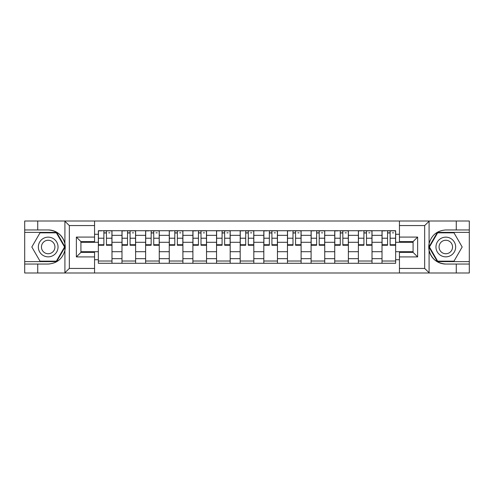 <?xml version="1.0" encoding="UTF-8"?>
<svg xmlns="http://www.w3.org/2000/svg" width="494" height="494" viewBox="0 0 494 494"><rect width="100%" height="100%" fill="white"/><g stroke="black" fill="none" stroke-linecap="round" stroke-linejoin="round"><path stroke-width="0.74" d="M424.142 272.991L469.3 272.991L469.3 232.378L437.369 232.378L428.928 247L437.369 261.622L469.3 261.622M94.558 272.991L399.442 272.991L399.442 252.378L413.083 252.378L413.083 241.622L399.442 241.622L399.442 221.009L94.558 221.009L94.558 241.622L80.917 241.622L80.917 252.378L94.558 252.378L94.558 272.991L64.646 272.991L69.327 268.44L94.558 268.44M64.646 272.991L24.7 272.991L24.7 264.049L37.729 264.049L37.729 272.991L69.858 272.991M69.858 221.009L24.7 221.009L24.7 261.622L56.631 261.622L65.072 247L56.631 232.378L24.7 232.378M399.442 221.009L469.3 221.009L469.3 229.951L456.271 229.951L456.271 221.009L424.142 221.009M121.987 263.29L121.987 235.329L111.984 235.329L111.984 263.29M111.984 235.329L111.984 230.71M121.987 235.329L121.987 230.71M135.622 230.71L135.622 263.29M145.625 263.29L145.625 230.71M159.259 230.71L159.259 263.29M169.263 263.29L169.263 230.71M182.904 230.71L182.904 263.29M192.901 263.29L192.901 230.71M206.541 230.71L206.541 263.29M216.539 263.29L216.539 230.71M230.179 230.71L230.179 263.29M240.183 263.29L240.183 230.71M253.817 230.71L253.817 263.29M263.821 263.29L263.821 230.71M277.461 230.71L277.461 263.29M287.459 263.29L287.459 230.71M301.099 230.71L301.099 263.29M311.097 263.29L311.097 230.71M324.737 230.71L324.737 263.29M334.741 263.29L334.741 230.71M348.375 230.71L348.375 263.29M358.378 263.29L358.378 230.71M372.013 230.71L372.013 263.29M382.016 263.29L382.016 230.71M382.016 251.699L372.013 251.699M358.378 251.699L348.375 251.699M334.741 251.699L324.737 251.699M311.097 251.699L301.099 251.699M287.459 251.699L277.461 251.699M263.821 251.699L253.817 251.699M240.183 251.699L230.179 251.699M216.539 251.699L206.541 251.699M192.901 251.699L182.904 251.699M169.263 251.699L159.259 251.699M145.625 251.699L135.622 251.699M121.987 251.699L111.984 251.699M382.016 242.301L372.013 242.301M358.378 242.301L348.375 242.301M334.741 242.301L324.737 242.301M311.097 242.301L301.099 242.301M287.459 242.301L277.461 242.301M263.821 242.301L253.817 242.301M240.183 242.301L230.179 242.301M216.539 242.301L206.541 242.301M192.901 242.301L182.904 242.301M169.263 242.301L159.259 242.301M145.625 242.301L135.622 242.301M121.987 242.301L111.984 242.301M80.917 251.699L98.343 251.699L98.343 242.301L80.917 242.301M94.558 234.273L98.343 234.273L98.343 242.301M413.083 242.301L395.657 242.301L395.657 230.71L98.343 230.71L98.343 234.273M395.657 234.273L399.442 234.273M399.442 259.727L395.657 259.727L395.657 251.699L413.083 251.699M98.343 251.699L98.343 263.29L395.657 263.29L395.657 259.727M98.343 259.727L94.558 259.727M395.657 242.301L395.657 251.699M111.984 261.017L98.343 261.017M103.876 232.983L106.451 232.983M135.622 261.017L121.987 261.017M127.514 232.983L130.089 232.983M159.259 261.017L145.625 261.017M151.158 232.983L153.733 232.983M182.904 261.017L169.263 261.017M174.796 232.983L177.371 232.983M206.541 261.017L192.901 261.017M198.434 232.983L201.009 232.983M230.179 261.017L216.539 261.017M222.072 232.983L224.647 232.983M253.817 261.017L240.183 261.017M245.709 232.983L248.291 232.983M277.461 261.017L263.821 261.017M269.353 232.983L271.928 232.983M301.099 261.017L287.459 261.017M292.991 232.983L295.566 232.983M324.737 261.017L311.097 261.017M316.629 232.983L319.204 232.983M348.375 261.017L334.741 261.017M340.267 232.983L342.842 232.983M372.013 261.017L358.378 261.017M363.911 232.983L366.486 232.983M395.657 261.017L382.016 261.017M387.549 232.983L390.124 232.983M106.451 245.259L106.451 230.865L111.91 230.865L111.91 245.259L106.451 245.259M103.876 232.835L106.451 232.835M108.723 232.835L109.94 232.835M101.603 230.865L98.423 230.865L98.423 245.259L103.876 245.259L103.876 230.865L108.723 230.865M130.089 245.259L130.089 230.865L135.547 230.865L135.547 245.259L130.089 245.259M127.514 232.835L130.089 232.835M132.367 232.835L133.578 232.835M125.241 230.865L122.061 230.865L122.061 245.259L127.514 245.259L127.514 230.865L132.367 230.865M153.733 245.259L153.733 230.865L159.185 230.865L159.185 245.259L153.733 245.259M151.158 232.835L153.733 232.835M156.005 232.835L157.216 232.835M148.879 230.865L145.699 230.865L145.699 245.259L151.158 245.259L151.158 230.865L156.005 230.865M37.729 264.049L48.19 264.049C56.989 263.388 62.565 258.807 64.912 250.297L64.912 243.703C62.565 235.193 56.989 230.612 48.19 229.951L24.7 229.951M24.7 264.049L24.7 261.622M94.558 225.56L69.327 225.56L64.646 221.009L37.729 221.009L37.729 229.951M64.646 221.009L94.558 221.009M48.19 229.951A17.049 17.049 0 0 1 64.912 250.297L64.912 272.855M80.917 241.622L76.372 237.077L94.558 237.077M94.558 256.923L76.372 256.923L80.917 252.378M429.354 221.009L424.673 225.56L399.442 225.56M456.271 229.951L445.81 229.951C437.011 230.612 431.435 235.193 429.088 243.703L429.088 250.297C431.435 258.807 437.011 263.388 445.81 264.049L469.3 264.049M469.3 229.951L469.3 232.378M399.442 268.44L424.673 268.44L429.354 272.991L456.271 272.991L456.271 264.049M429.354 272.991L399.442 272.991M445.81 264.049A17.049 17.049 0 0 1 429.088 243.703L429.088 221.145M413.083 252.378L417.628 256.923L399.442 256.923M399.442 237.077L417.628 237.077L413.083 241.622M38.341 247A9.849 9.849 0 0 0 48.19 256.849A9.849 9.849 0 0 0 58.039 247A9.849 9.849 0 0 0 48.19 237.151A9.849 9.849 0 0 0 38.341 247M41.447 247A6.743 6.743 0 0 0 48.19 253.743A6.743 6.743 0 0 0 54.933 247A6.743 6.743 0 0 0 48.19 240.257A6.743 6.743 0 0 0 41.447 247M56.365 232.835L64.547 247L56.365 261.165L40.008 261.165L31.826 247L40.008 232.835L56.365 232.835M435.961 247A9.849 9.849 0 0 0 445.81 256.849A9.849 9.849 0 0 0 455.659 247A9.849 9.849 0 0 0 445.81 237.151A9.849 9.849 0 0 0 435.961 247M439.067 247A6.743 6.743 0 0 0 445.81 253.743A6.743 6.743 0 0 0 452.553 247A6.743 6.743 0 0 0 445.81 240.257A6.743 6.743 0 0 0 439.067 247M453.992 232.835L462.174 247L453.992 261.165L437.635 261.165L429.453 247L437.635 232.835L453.992 232.835M177.371 245.259L177.371 230.865L182.823 230.865L182.823 245.259L177.371 245.259M174.796 232.835L177.371 232.835M179.643 232.835L180.853 232.835M172.523 230.865L169.337 230.865L169.337 245.259L174.796 245.259L174.796 230.865L179.643 230.865M201.009 245.259L201.009 230.865L206.467 230.865L206.467 245.259L201.009 245.259M198.434 232.835L201.009 232.835M203.281 232.835L204.497 232.835M196.161 230.865L192.981 230.865L192.981 245.259L198.434 245.259L198.434 230.865L203.281 230.865M224.647 245.259L224.647 230.865L230.105 230.865L230.105 245.259L224.647 245.259M222.072 232.835L224.647 232.835M226.919 232.835L228.135 232.835M219.799 230.865L216.619 230.865L216.619 245.259L222.072 245.259L222.072 230.865L226.919 230.865M248.291 245.259L248.291 230.865L253.743 230.865L253.743 245.259L248.291 245.259M245.709 232.835L248.291 232.835M250.563 232.835L251.773 232.835M243.437 230.865L240.257 230.865L240.257 245.259L245.709 245.259L245.709 230.865L250.563 230.865M271.928 245.259L271.928 230.865L277.381 230.865L277.381 245.259L271.928 245.259M269.353 232.835L271.928 232.835M274.201 232.835L275.411 232.835M267.081 230.865L263.895 230.865L263.895 245.259L269.353 245.259L269.353 230.865L274.201 230.865M295.566 245.259L295.566 230.865L301.019 230.865L301.019 245.259L295.566 245.259M292.991 232.835L295.566 232.835M297.839 232.835L299.049 232.835M290.719 230.865L287.533 230.865L287.533 245.259L292.991 245.259L292.991 230.865L297.839 230.865M319.204 245.259L319.204 230.865L324.663 230.865L324.663 245.259L319.204 245.259M316.629 232.835L319.204 232.835M321.477 232.835L322.693 232.835M314.357 230.865L311.177 230.865L311.177 245.259L316.629 245.259L316.629 230.865L321.477 230.865M342.842 245.259L342.842 230.865L348.301 230.865L348.301 245.259L342.842 245.259M340.267 232.835L342.842 232.835M345.121 232.835L346.331 232.835M337.995 230.865L334.815 230.865L334.815 245.259L340.267 245.259L340.267 230.865L345.121 230.865M366.486 245.259L366.486 230.865L371.939 230.865L371.939 245.259L366.486 245.259M363.911 232.835L366.486 232.835M368.759 232.835L369.969 232.835M361.633 230.865L358.453 230.865L358.453 245.259L363.911 245.259L363.911 230.865L368.759 230.865M390.124 245.259L390.124 230.865L395.577 230.865L395.577 245.259L390.124 245.259M387.549 232.835L390.124 232.835M392.397 232.835L393.607 232.835M385.277 230.865L382.09 230.865L382.09 245.259L387.549 245.259L387.549 230.865L392.397 230.865M358.378 235.329L348.375 235.329M334.741 235.329L324.737 235.329M311.097 235.329L301.099 235.329M287.459 235.329L277.461 235.329M263.821 235.329L253.817 235.329M240.183 235.329L230.179 235.329M216.539 235.329L206.541 235.329M192.901 235.329L182.904 235.329M169.263 235.329L159.259 235.329M145.625 235.329L135.622 235.329M382.016 235.329L372.013 235.329M358.378 258.671L348.375 258.671M334.741 258.671L324.737 258.671M311.097 258.671L301.099 258.671M287.459 258.671L277.461 258.671M263.821 258.671L253.817 258.671M240.183 258.671L230.179 258.671M216.539 258.671L206.541 258.671M192.901 258.671L182.904 258.671M169.263 258.671L159.259 258.671M145.625 258.671L135.622 258.671M121.987 258.671L111.984 258.671M382.016 258.671L372.013 258.671M106.451 244.734L111.91 244.734M106.451 238.219L111.91 238.219M98.423 244.734L103.876 244.734M98.423 238.219L103.876 238.219M130.089 244.734L135.547 244.734M130.089 238.219L135.547 238.219M122.061 244.734L127.514 244.734M122.061 238.219L127.514 238.219M153.733 244.734L159.185 244.734M153.733 238.219L159.185 238.219M145.699 244.734L151.158 244.734M145.699 238.219L151.158 238.219M64.912 243.703L64.912 221.145M69.327 225.56L69.327 268.44M76.372 256.923L76.372 237.077M429.088 250.297L429.088 272.855M424.673 268.44L424.673 225.56M417.628 237.077L417.628 256.923M177.371 244.734L182.823 244.734M177.371 238.219L182.823 238.219M169.337 244.734L174.796 244.734M169.337 238.219L174.796 238.219M201.009 244.734L206.467 244.734M201.009 238.219L206.467 238.219M192.981 244.734L198.434 244.734M192.981 238.219L198.434 238.219M224.647 244.734L230.105 244.734M224.647 238.219L230.105 238.219M216.619 244.734L222.072 244.734M216.619 238.219L222.072 238.219M248.291 244.734L253.743 244.734M248.291 238.219L253.743 238.219M240.257 244.734L245.709 244.734M240.257 238.219L245.709 238.219M271.928 244.734L277.381 244.734M271.928 238.219L277.381 238.219M263.895 244.734L269.353 244.734M263.895 238.219L269.353 238.219M295.566 244.734L301.019 244.734M295.566 238.219L301.019 238.219M287.533 244.734L292.991 244.734M287.533 238.219L292.991 238.219M319.204 244.734L324.663 244.734M319.204 238.219L324.663 238.219M311.177 244.734L316.629 244.734M311.177 238.219L316.629 238.219M342.842 244.734L348.301 244.734M342.842 238.219L348.301 238.219M334.815 244.734L340.267 244.734M334.815 238.219L340.267 238.219M366.486 244.734L371.939 244.734M366.486 238.219L371.939 238.219M358.453 244.734L363.911 244.734M358.453 238.219L363.911 238.219M390.124 244.734L395.577 244.734M390.124 238.219L395.577 238.219M382.09 244.734L387.549 244.734M382.09 238.219L387.549 238.219"/></g></svg>
